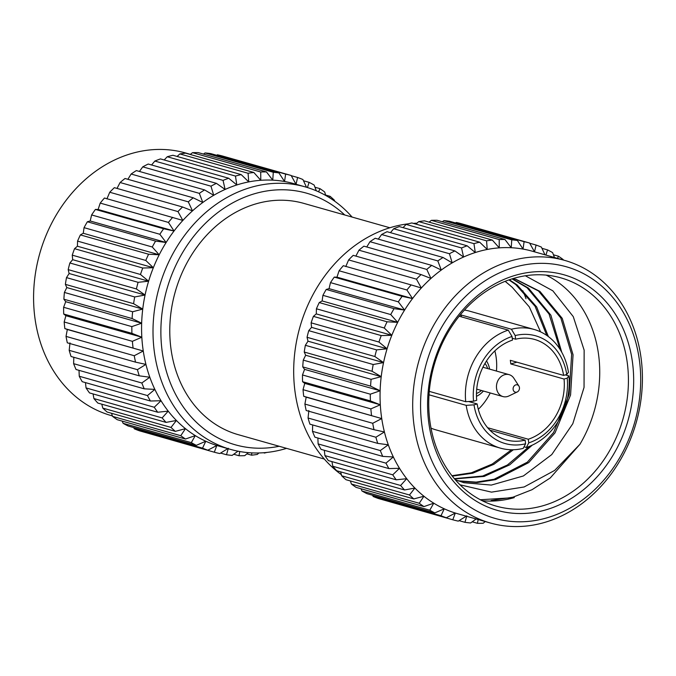 <?xml version="1.0" encoding="UTF-8"?>
<svg xmlns="http://www.w3.org/2000/svg" width="676" height="676" viewBox="0 0 676 676"><rect width="100%" height="100%" fill="white"/><g stroke="black" fill="none" stroke-linecap="round" stroke-linejoin="round"><path stroke-width="1.01" d="M525.996 298.716A136.468 112.96 105.8 0 0 522.869 290.79M564.756 260.412A136.468 112.96 -74.2 0 1 636.234 422.5A136.468 112.96 -74.2 0 1 490.353 523.004A136.468 112.96 -74.2 0 1 416.179 371.851A136.468 112.96 -74.2 0 1 564.756 260.412L532.122 251.159A136.468 112.96 105.8 0 0 523.03 249.072L524.103 241.687A143.608 118.875 105.8 0 1 529.612 243.03L461.784 223.815A143.608 118.875 105.8 0 0 456.275 222.463L455.472 222.936M517.427 240.495L523.03 249.072A136.468 112.96 105.8 0 0 511.233 247.729L511.766 239.845A143.608 118.875 105.8 0 1 517.427 240.495L449.591 221.272A143.608 118.875 105.8 0 0 443.938 220.63L442.298 221.753M504.947 239.498L511.233 247.729A136.468 112.96 105.8 0 0 499.26 247.855L499.201 239.566A143.608 118.875 105.8 0 1 504.947 239.498L437.118 220.283A143.608 118.875 105.8 0 0 431.373 220.342L429.099 222.15M492.314 240.065L499.26 247.855A136.468 112.96 105.8 0 0 487.235 249.461L486.551 240.833A143.608 118.875 105.8 0 1 492.314 240.065L424.486 220.841A143.608 118.875 105.8 0 0 418.714 221.61L415.968 224.119M479.673 242.169L487.235 249.461A136.468 112.96 105.8 0 0 475.296 252.528L473.944 243.639A143.608 118.875 105.8 0 1 479.673 242.169L411.845 222.953A143.608 118.875 105.8 0 0 406.115 224.424L403.048 227.643M334.282 277.101L402.119 296.325L412.521 298.564L406.918 289.987A143.608 118.875 105.8 0 1 411.143 284.917L343.315 265.693A143.608 118.875 105.8 0 0 339.082 270.772L336.969 277.16L334.282 277.101A143.608 118.875 105.8 0 0 330.488 282.619L329.051 288.66L326.229 289.446A143.608 118.875 105.8 0 0 322.908 295.336L322.131 300.947L319.241 302.578A143.608 118.875 105.8 0 0 316.427 308.788L316.267 313.901L313.394 316.368A143.608 118.875 105.8 0 0 311.121 322.832L311.543 327.361L308.746 330.657A143.608 118.875 105.8 0 0 307.048 337.299L307.994 341.194L305.358 345.292A143.608 118.875 105.8 0 0 304.242 352.035L305.662 355.246L303.262 360.122A143.608 118.875 105.8 0 0 302.747 366.891L304.58 369.366L302.485 374.96A143.608 118.875 105.8 0 0 302.569 381.695L304.758 383.385L303.034 389.663A143.608 118.875 105.8 0 0 303.718 396.28L306.186 397.167L304.893 404.071A143.608 118.875 105.8 0 0 306.177 410.493L374.005 429.708A143.608 118.875 105.8 0 1 372.721 423.286L381.737 418.571L303.718 396.28M421.055 274.566L430.958 278.444A136.468 112.96 105.8 0 0 421.334 287.993L416.433 279.146A143.608 118.875 105.8 0 1 421.055 274.566L353.218 255.351A143.608 118.875 105.8 0 0 348.605 259.922L345.782 266.581M443.05 257.48L452.193 262.871A136.468 112.96 105.8 0 0 441.284 270.045L437.82 260.919A143.608 118.875 105.8 0 1 443.05 257.48L375.222 238.256A143.608 118.875 105.8 0 0 369.992 241.704L366.747 246.977M431.727 265.389L441.284 270.045A136.468 112.96 105.8 0 0 430.958 278.444L426.776 269.42A143.608 118.875 105.8 0 1 431.727 265.389L363.899 246.165A143.608 118.875 105.8 0 0 358.939 250.196L355.889 256.103M454.906 250.923L463.575 257.015A136.468 112.96 105.8 0 0 452.193 262.871L449.447 253.737A143.608 118.875 105.8 0 1 454.906 250.923L387.078 231.707A143.608 118.875 105.8 0 0 381.619 234.521L378.306 239.135M467.158 245.802L475.296 252.528A136.468 112.96 105.8 0 0 463.575 257.015L461.539 247.957A143.608 118.875 105.8 0 1 467.158 245.802L399.33 226.587A143.608 118.875 105.8 0 0 393.702 228.741L390.449 232.662M361.052 488.773L361.956 490.979A143.608 118.875 105.8 0 0 366.992 493.683L434.82 512.898A143.608 118.875 105.8 0 1 429.784 510.203L433.764 503.181A136.468 112.96 105.8 0 0 444.267 508.808L434.82 512.898M350.388 480.949L351.41 484.041A143.608 118.875 105.8 0 0 356.125 487.379L423.953 506.594A143.608 118.875 105.8 0 1 419.238 503.265L423.936 496.243A136.468 112.96 105.8 0 0 433.764 503.181L423.953 506.594M340.653 471.865L341.65 475.777A143.608 118.875 105.8 0 0 345.994 479.707L413.822 498.922A143.608 118.875 105.8 0 1 409.479 494.993L414.887 488.047A136.468 112.96 105.8 0 0 423.936 496.243L413.822 498.922M331.933 461.607L332.786 466.254A143.608 118.875 105.8 0 0 336.707 470.741L404.535 489.965A143.608 118.875 105.8 0 1 400.615 485.478L406.715 478.701A136.468 112.96 105.8 0 0 414.887 488.047L404.535 489.965M308.856 410.552L308.053 418.013A143.608 118.875 105.8 0 0 309.921 424.173L377.749 443.397A143.608 118.875 105.8 0 1 375.881 437.228L384.407 431.956L374.005 429.708M312.684 424.959L312.481 431.347A143.608 118.875 105.8 0 0 314.906 437.178L382.734 456.401A143.608 118.875 105.8 0 1 380.309 450.562L388.294 444.8L377.749 443.397M324.319 450.284L324.911 455.599A143.608 118.875 105.8 0 0 328.367 460.593L396.204 479.808A143.608 118.875 105.8 0 1 392.739 474.822L399.508 468.299A136.468 112.96 105.8 0 0 406.715 478.701L396.204 479.808M317.881 438.023L318.117 443.921A143.608 118.875 105.8 0 0 321.075 449.363L388.903 468.586A143.608 118.875 105.8 0 1 385.945 463.144L393.339 456.959L382.734 456.401M372.56 495.255L373.177 496.505A143.608 118.875 105.8 0 0 378.475 498.542L446.312 517.757A143.608 118.875 105.8 0 1 441.005 515.72L444.267 508.808A136.468 112.96 105.8 0 0 455.32 513.042L446.312 517.757M384.813 500.333L452.776 519.776A143.608 118.875 105.8 0 0 458.286 521.128L466.812 515.847L464.961 522.311A143.608 118.875 105.8 0 0 470.623 522.962L476.149 518.974M563.294 259.998L563.15 259.542A143.608 118.875 105.8 0 0 558.435 256.212L553.441 254.801M554.464 257.497L552.605 252.613A143.608 118.875 105.8 0 0 547.568 249.909L541.966 248.32M544.966 254.801L541.383 247.086A143.608 118.875 105.8 0 0 536.085 245.05L529.739 243.25M524.103 241.687L456.275 222.463M511.766 239.845L443.938 220.63M499.201 239.566L431.373 220.342M486.551 240.833L418.714 221.61M473.944 243.639L406.115 224.424M326.229 289.446L394.057 308.662A143.608 118.875 105.8 0 0 390.736 314.56L322.908 295.336M402.119 296.325A143.608 118.875 105.8 0 0 398.316 301.834L330.488 282.619M416.433 279.146L348.605 259.922M406.918 289.987L339.082 270.772M437.82 260.919L369.992 241.704M426.776 269.42L358.939 250.196M449.447 253.737L381.619 234.521M461.539 247.957L393.702 228.741M319.241 302.578L387.069 321.793A143.608 118.875 105.8 0 0 384.264 328.012L316.427 308.788M313.394 316.368L381.222 335.583A143.608 118.875 105.8 0 0 378.957 342.048L311.121 322.832M308.746 330.657L376.583 349.881A143.608 118.875 105.8 0 0 374.876 356.514L307.048 337.299M305.358 345.292L373.194 364.516A143.608 118.875 105.8 0 0 372.07 371.259L304.242 352.035M303.262 360.122L371.099 379.337A143.608 118.875 105.8 0 0 370.575 386.106L302.747 366.891M302.485 374.96L370.313 394.184A143.608 118.875 105.8 0 0 370.397 400.91L302.569 381.695M303.034 389.663L370.862 408.887A143.608 118.875 105.8 0 0 371.546 415.495M304.893 404.071L372.721 423.286M361.956 490.979L429.784 510.203M351.41 484.041L419.238 503.265M341.65 475.777L409.479 494.993M332.786 466.254L400.615 485.478M308.053 418.013L375.881 437.228M312.481 431.347L380.309 450.562M324.911 455.599L392.739 474.822M318.117 443.921L385.945 463.144M373.177 496.505L441.005 515.72M472.203 521.821L477.442 523.308A143.608 118.875 105.8 0 0 483.188 523.249L485.224 521.551M557.523 258.359L558.435 256.212M545.912 255.072L547.568 249.909M529.612 243.03L534.513 251.878L536.085 245.05M394.057 308.662L404.603 310.064A136.468 112.96 105.8 0 0 397.682 322.351L390.736 314.56M411.143 284.917L421.334 287.993A136.468 112.96 105.8 0 0 412.521 298.564A136.468 112.96 105.8 0 0 404.603 310.064L398.316 301.834M387.069 321.793L397.682 322.351A136.468 112.96 105.8 0 0 391.818 335.304L384.264 328.012M381.222 335.583L391.818 335.304A136.468 112.96 105.8 0 0 387.086 348.765L378.957 342.048M376.583 349.881L387.086 348.765A136.468 112.96 105.8 0 0 383.545 362.598L374.876 356.514M373.194 364.516L383.545 362.598A136.468 112.96 105.8 0 0 381.213 376.65L372.07 371.259M371.099 379.337L381.213 376.65A136.468 112.96 105.8 0 0 380.132 390.77L370.575 386.106M370.313 394.184L380.132 390.77A136.468 112.96 105.8 0 0 380.309 404.789L370.397 400.91M370.862 408.887L380.309 404.789A136.468 112.96 105.8 0 0 381.737 418.571A136.468 112.96 105.8 0 0 384.407 431.956A136.468 112.96 105.8 0 0 388.294 444.8A136.468 112.96 105.8 0 0 393.339 456.959A136.468 112.96 105.8 0 0 399.508 468.299L388.903 468.586M452.776 519.776L455.32 513.042A136.468 112.96 105.8 0 0 457.72 513.752L490.353 523.004M477.442 523.308L478.169 519.548M246.901 453.849L251.599 455.185L251.81 452.878M251.599 455.185A143.608 118.875 105.8 0 0 257.362 454.407L258.874 452.962M263.141 452.759L264.231 452.683M264.24 453.072A143.608 118.875 105.8 0 0 266.868 452.438M329.373 197.62L330.091 196.319A143.608 118.875 105.8 0 1 334.434 200.248L334.645 201.152M318.607 191.823L319.959 188.646A143.608 118.875 105.8 0 1 324.674 191.976L325.731 195.457M307.428 187.531L309.093 182.343A143.608 118.875 105.8 0 1 314.129 185.038L316.326 190.818M291.136 175.464A143.608 118.875 105.8 0 0 285.627 174.121L217.41 154.787A143.608 118.875 105.8 0 1 222.919 156.139L291.136 175.464L296.037 184.311L297.601 177.484A143.608 118.875 105.8 0 1 302.907 179.52L306.498 187.252M286.565 448.357A136.468 112.96 -74.2 0 1 230.668 449.43A136.468 112.96 -74.2 0 1 156.494 298.277A136.468 112.96 -74.2 0 1 305.07 186.838L293.637 183.593A136.468 112.96 105.8 0 0 284.554 181.506L285.627 174.121M205.073 152.953A143.608 118.875 105.8 0 1 210.735 153.596L278.943 172.929L284.554 181.506A136.468 112.96 105.8 0 0 272.758 180.162L273.29 172.279L205.073 152.953L203.442 154.077M278.943 172.929A143.608 118.875 105.8 0 0 273.29 172.279M192.508 152.666A143.608 118.875 105.8 0 1 198.254 152.607L266.471 171.932L272.758 180.162A136.468 112.96 105.8 0 0 260.784 180.289L260.725 171.991L192.508 152.666L190.235 154.474M266.471 171.932A143.608 118.875 105.8 0 0 260.725 171.991M179.858 153.934A143.608 118.875 105.8 0 1 185.621 153.165L253.838 172.49L260.784 180.289A136.468 112.96 105.8 0 0 248.76 181.895L248.067 173.267L179.858 153.934L177.104 156.443M253.838 172.49A143.608 118.875 105.8 0 0 248.067 173.267M167.251 156.748A143.608 118.875 105.8 0 1 172.98 155.277L241.197 174.602L248.76 181.895A136.468 112.96 105.8 0 0 236.82 184.962L235.468 176.073L167.251 156.748L164.184 159.967M241.197 174.602A143.608 118.875 105.8 0 0 235.468 176.073M182.571 207A143.608 118.875 105.8 0 0 177.957 211.58L109.74 192.246A143.608 118.875 105.8 0 1 114.354 187.666L182.571 207L192.483 210.878A136.468 112.96 105.8 0 0 182.858 220.427A136.468 112.96 105.8 0 0 174.036 230.998L168.434 222.421L100.217 203.096L98.104 209.484L95.417 209.425L163.634 228.758L174.036 230.998A136.468 112.96 105.8 0 0 166.127 242.498L159.84 234.268L91.623 214.943L90.187 220.984L87.365 221.77L155.581 241.095L166.127 242.498A136.468 112.96 105.8 0 0 159.198 254.784L152.261 246.994L84.044 227.66L83.266 233.271L80.376 234.902L148.593 254.227L159.198 254.784A136.468 112.96 105.8 0 0 153.342 267.738L145.779 260.446L77.563 241.112L77.41 246.225L74.529 248.692L142.746 268.017L153.342 267.738A136.468 112.96 105.8 0 0 148.61 281.199L140.473 274.481L72.256 255.156L72.678 259.685L69.882 262.981L138.098 282.315L148.61 281.199A136.468 112.96 105.8 0 0 145.061 295.032L136.4 288.948L68.183 269.623L69.129 273.518L66.493 277.616L134.71 296.95L145.061 295.032A136.468 112.96 105.8 0 0 142.737 309.084L133.594 303.693L65.378 284.359L66.797 287.57L64.397 292.438L132.614 311.771L142.737 309.084A136.468 112.96 105.8 0 0 141.656 323.204L132.099 318.54L63.882 299.214L65.716 301.69L63.62 307.284L131.837 326.609L141.656 323.204A136.468 112.96 105.8 0 0 141.825 337.223L131.921 333.344L63.705 314.019L65.893 315.709L64.169 321.987L132.386 341.321L141.825 337.223A136.468 112.96 105.8 0 0 143.261 351.005L64.854 328.604L67.321 329.491L66.028 336.394L134.245 355.72L143.261 351.005A136.468 112.96 105.8 0 0 145.931 364.389L135.53 362.142L67.313 342.816A143.608 118.875 105.8 0 1 66.028 336.394M155.581 241.095A143.608 118.875 105.8 0 0 152.261 246.994M163.634 228.758A143.608 118.875 105.8 0 0 159.84 234.268M100.217 203.096A143.608 118.875 105.8 0 1 104.45 198.017L182.858 220.427L177.957 211.58M172.667 217.351A143.608 118.875 105.8 0 0 168.434 222.421M131.127 174.028A143.608 118.875 105.8 0 1 136.358 170.58L204.575 189.914L213.717 195.305A136.468 112.96 105.8 0 0 202.808 202.479L199.344 193.353L131.127 174.028L127.882 179.301M204.575 189.914A143.608 118.875 105.8 0 0 199.344 193.353M120.083 182.52A143.608 118.875 105.8 0 1 125.035 178.489L193.251 197.814L202.808 202.479A136.468 112.96 105.8 0 0 192.483 210.878L188.3 201.854L120.083 182.52L117.024 188.427M193.251 197.814A143.608 118.875 105.8 0 0 188.3 201.854M142.754 166.845A143.608 118.875 105.8 0 1 148.213 164.031L216.43 183.357L225.1 189.449A136.468 112.96 105.8 0 0 213.717 195.305L210.971 186.17L142.754 166.845L139.442 171.459M216.43 183.357A143.608 118.875 105.8 0 0 210.971 186.17M154.838 161.065A143.608 118.875 105.8 0 1 160.465 158.911L228.682 178.236L236.82 184.962A136.468 112.96 105.8 0 0 225.1 189.449L223.055 180.391L154.838 161.065L151.585 164.986M228.682 178.236A143.608 118.875 105.8 0 0 223.055 180.391M148.593 254.227A143.608 118.875 105.8 0 0 145.779 260.446M142.746 268.017A143.608 118.875 105.8 0 0 140.473 274.481M138.098 282.315A143.608 118.875 105.8 0 0 136.4 288.948M134.71 296.95A143.608 118.875 105.8 0 0 133.594 303.693M132.614 311.771A143.608 118.875 105.8 0 0 132.099 318.54M131.837 326.609A143.608 118.875 105.8 0 0 131.921 333.344M132.386 341.321A143.608 118.875 105.8 0 0 133.071 347.929M134.245 355.72A143.608 118.875 105.8 0 0 135.53 362.142M191.308 442.636L195.288 435.614A136.468 112.96 105.8 0 0 205.791 441.234L196.344 445.332L128.127 425.998A143.608 118.875 105.8 0 1 123.091 423.303L191.308 442.636A143.608 118.875 105.8 0 0 196.344 445.332M195.288 435.614L185.477 439.028L117.261 419.703A143.608 118.875 105.8 0 1 112.546 416.365L180.762 435.699L185.461 428.668A136.468 112.96 105.8 0 0 195.288 435.614M180.762 435.699A143.608 118.875 105.8 0 0 185.477 439.028M185.461 428.668L175.346 431.356L107.129 412.03A143.608 118.875 105.8 0 1 102.786 408.101L171.003 427.426L176.411 420.48A136.468 112.96 105.8 0 0 185.461 428.668M171.003 427.426A143.608 118.875 105.8 0 0 175.346 431.356M176.411 420.48L166.059 422.39L97.843 403.065A143.608 118.875 105.8 0 1 93.922 398.578L162.139 417.912L168.231 411.135A136.468 112.96 105.8 0 0 176.411 420.48M162.139 417.912A143.608 118.875 105.8 0 0 166.059 422.39M137.405 369.662L145.931 364.389A136.468 112.96 105.8 0 0 149.81 377.233L139.273 375.831L71.056 356.497A143.608 118.875 105.8 0 1 69.189 350.337L137.405 369.662A143.608 118.875 105.8 0 0 139.273 375.831M141.833 382.996L149.81 377.233A136.468 112.96 105.8 0 0 154.863 389.393L144.258 388.835L76.042 369.502A143.608 118.875 105.8 0 1 73.616 363.671L141.833 382.996A143.608 118.875 105.8 0 0 144.258 388.835M168.231 411.135L157.719 412.242L89.511 392.917A143.608 118.875 105.8 0 1 86.046 387.923L154.263 407.256L161.023 400.733A136.468 112.96 105.8 0 0 168.231 411.135M154.263 407.256A143.608 118.875 105.8 0 0 157.719 412.242M161.023 400.733L150.427 401.012L82.21 381.686A143.608 118.875 105.8 0 1 79.253 376.245L147.469 395.57L154.863 389.393A136.468 112.96 105.8 0 0 161.023 400.733M147.469 395.57A143.608 118.875 105.8 0 0 150.427 401.012M202.53 448.154L205.791 441.234A136.468 112.96 105.8 0 0 216.844 445.476L207.828 450.191L139.611 430.865A143.608 118.875 105.8 0 1 134.313 428.829L202.53 448.154A143.608 118.875 105.8 0 0 207.828 450.191M145.948 432.657L214.3 452.21L216.844 445.476A136.468 112.96 105.8 0 0 219.244 446.185L230.668 449.43M214.3 452.21A143.608 118.875 105.8 0 0 219.81 453.554L228.336 448.281L226.485 454.745A143.608 118.875 105.8 0 0 232.147 455.396L237.977 451.188M248.345 452.65L244.712 455.675A143.608 118.875 105.8 0 1 238.966 455.742L239.777 451.526M330.091 196.319L325.604 195.051M319.959 188.646L314.965 187.235M309.093 182.343L303.49 180.754M297.601 177.484L291.263 175.684M87.365 221.77A143.608 118.875 105.8 0 0 84.044 227.66M95.417 209.425A143.608 118.875 105.8 0 0 91.623 214.943M80.376 234.902A143.608 118.875 105.8 0 0 77.563 241.112M74.529 248.692A143.608 118.875 105.8 0 0 72.256 255.156M69.882 262.981A143.608 118.875 105.8 0 0 68.183 269.623M66.493 277.616A143.608 118.875 105.8 0 0 65.378 284.359M64.397 292.438A143.608 118.875 105.8 0 0 63.882 299.214M63.62 307.284A143.608 118.875 105.8 0 0 63.705 314.019M64.169 321.987A143.608 118.875 105.8 0 0 64.854 328.604M233.727 454.255L238.966 455.742M217.41 154.787L216.607 155.26M109.74 192.246L106.918 198.905M122.187 421.097L123.091 423.303M111.523 413.273L112.546 416.365M101.789 404.18L102.786 408.101M93.068 393.922L93.922 398.578M69.991 342.876L69.189 350.337M73.819 357.283L73.616 363.671M85.455 382.608L86.046 387.923M79.016 370.347L79.253 376.245M133.696 427.578L134.313 428.829M428.66 421.807A122.424 101.332 -74.2 0 1 515.788 275.183A122.424 101.332 -74.2 0 1 632.601 363.35A122.424 101.332 -74.2 0 1 545.481 509.974A122.424 101.332 -74.2 0 1 428.66 421.807M423.903 373.549A130.772 108.244 105.8 0 0 560.666 512.788A130.772 108.244 105.8 0 0 607.327 291.398A130.772 108.244 105.8 0 0 423.903 373.549M525.134 440.144L525.59 443.786L523.207 448.382A61.685 51.055 -74.2 0 1 500.493 448.154A61.685 51.055 -74.2 0 1 466.187 405.346L474.003 404.856L477.163 403.944A52.196 43.205 105.8 0 0 506.155 439.89A52.196 43.205 105.8 0 0 525.134 440.144L489.872 430.156M474.003 404.856A55.99 46.348 105.8 0 0 525.59 443.786M515.636 339.2L515.18 335.558L511.411 329.229A61.685 51.055 -74.2 0 1 534.125 329.457A61.685 51.055 -74.2 0 1 568.44 372.265L566.767 374.496L563.607 375.4A52.196 43.205 105.8 0 0 534.615 339.453A52.196 43.205 105.8 0 0 515.636 339.2L512.239 338.237M566.767 374.496A55.99 46.348 105.8 0 0 515.18 335.558M528.75 442.881L528.294 439.239A52.196 43.205 105.8 0 0 564.063 379.042L567.223 378.137L568.896 375.907A61.685 51.055 -74.2 0 1 526.367 447.478L528.75 442.881A55.99 46.348 105.8 0 0 567.223 378.137M494.849 350.886A52.196 43.205 -74.2 0 1 496.429 371.048M490.218 392.967A52.196 43.205 -74.2 0 1 478.295 409.301M540.555 331.857L529.291 306.887L512.214 287.283L505.141 281.334M534.125 329.457L469.575 311.163A61.685 51.055 105.8 0 0 464.454 310.056M431.001 428.128A61.685 51.055 105.8 0 0 435.944 429.86L500.493 448.154M546.2 275.124A118.621 98.189 105.8 0 1 579.932 444.276L550.298 477.915L532.046 489.694L512.89 497.215L491.08 500.536M482.275 500.739A118.621 98.189 105.8 0 0 514.275 497.62L480.349 499.75M542.972 505.749A118.621 98.189 105.8 0 0 628.004 391.193A118.621 98.189 105.8 0 0 560.919 277.861A118.621 98.189 105.8 0 0 434.11 365.234A118.621 98.189 105.8 0 0 496.243 506.13A118.621 98.189 105.8 0 0 542.972 505.749M512.966 278.605L516.244 279.441L539.887 291.373L562.255 318.388L573.062 354.782L570.569 394.995L555.038 432.868L528.733 462.604L495.542 479.647L477.214 482.537L458.734 481.05M512.315 278.799L528.505 288.153L550.864 315.16L561.748 352.255M532.257 445.154L509.712 464.843L484.151 476.428L454.593 478.946M509.4 279.754L517.115 284.926L536.676 306.963L548.363 336.563M513.38 449.743L493.886 464.319L472.769 473.2L452.286 476.141M505.217 281.309L512.214 287.283M579.932 444.276L554.666 470.412L524.128 486.973L491.511 492.136L460.052 484.827M455.185 479.639L463.897 482.723L491.308 485.081L463.482 482.605M515.534 279.247L538.468 290.976L560.827 317.982L571.642 354.385L569.141 394.59L553.619 432.463L527.305 462.198L494.114 479.25L476.166 482.115L458.049 480.797M512.045 278.884L527.077 287.748L549.039 313.994L560.041 349.365M529.376 446.397L507.389 465.003L482.732 476.022L454.348 478.659M508.935 279.915L515.695 284.52L535.062 306.253L546.774 335.423M511.512 449.76L492.212 464.066L471.349 472.794L451.957 475.718M491.308 485.081L523.393 475.963L551.768 454.576L572.809 423.717L584.047 387.399L584.148 350.176L573.273 316.63L552.833 290.815L525.37 275.783M459.883 315.354A61.685 51.055 -74.2 0 1 461.209 314.999L511.411 329.229M565.356 374.901L568.896 375.907M526.367 447.478L524.027 446.811M466.187 405.346L429.015 394.809M429.277 391.379L465.722 401.705A61.685 51.055 -74.2 0 1 508.251 330.133L459.173 316.224M563.607 375.4L510.321 360.308A52.196 43.205 -74.2 0 1 510.786 363.941L564.063 379.042M528.294 439.239L487.649 427.731M477.163 403.944L468.612 401.527M508.251 330.133L512.019 336.462L512.476 340.113A52.196 43.205 105.8 0 0 476.707 400.31L473.546 401.214L465.722 401.705M512.019 336.462A55.99 46.348 105.8 0 0 473.546 401.214M510.786 363.941L516.937 362.184M461.446 316.867L461.209 314.999M486.5 360.95A22.773 18.852 -74.2 0 1 489.601 369.121M483.399 391.032A22.773 18.852 -74.2 0 1 476.47 396.356M513.126 389.418A3.794 3.143 105.8 0 0 517.233 391.97A3.794 3.143 105.8 0 0 518.906 386.072A3.794 3.143 105.8 0 0 515.112 385.176A3.794 3.143 105.8 0 0 513.126 389.418M517.233 391.97L508.884 395.975A11.391 9.43 -74.2 0 1 507.422 396.533A11.391 9.43 -74.2 0 1 502.936 396.567A11.391 9.43 -74.2 0 1 496.556 388.328A11.391 9.43 -74.2 0 1 509.146 374.656A11.391 9.43 -74.2 0 1 513.895 378.281L518.906 386.072M476.462 393.466A18.218 15.083 105.8 0 0 481.473 390.483M487.683 368.572A18.218 15.083 105.8 0 0 484.979 363.409M417.007 223.173A136.468 112.96 105.8 0 0 413.281 223.359M408.296 223.824A136.468 112.96 105.8 0 0 299.198 329.635A136.468 112.96 105.8 0 0 341.363 474.662M459.063 520.647L464.961 522.311M190.395 154.348L185.646 152.996A136.468 112.96 105.8 0 0 39.766 253.5A136.468 112.96 105.8 0 0 111.244 415.588L112.393 415.917M305.07 186.838A136.468 112.96 -74.2 0 1 352.095 217.064M344.735 214.976A130.772 108.244 105.8 0 0 164.217 299.975A130.772 108.244 105.8 0 0 279.196 446.27M389.858 227.761L303.71 203.358A120.201 99.499 105.8 0 0 172.845 301.513A120.201 99.499 105.8 0 0 238.18 434.651L324.328 459.055M220.587 453.081L226.485 454.745M67.321 329.491L143.261 351.005M65.893 315.709L141.825 337.223M65.716 301.69L141.656 323.204M66.797 287.57L142.737 309.084M69.129 273.518L145.061 295.032M72.678 259.685L148.61 281.199M77.41 246.225L153.342 267.738M83.266 233.271L159.198 254.784M98.104 209.484L174.036 230.998M90.187 220.984L166.127 242.498M306.186 397.167L381.737 418.571M304.758 383.385L380.309 404.789M304.58 369.366L380.132 390.77M305.662 355.246L381.213 376.65M307.994 341.194L383.545 362.598M311.543 327.361L387.086 348.765M316.267 313.901L391.818 335.304M322.131 300.947L397.682 322.351M336.969 277.16L412.521 298.564M329.051 288.66L404.603 310.064M463.313 482.563L463.897 482.723M509.146 374.656L482.926 367.229M502.936 396.567L476.715 389.139"/></g></svg>
